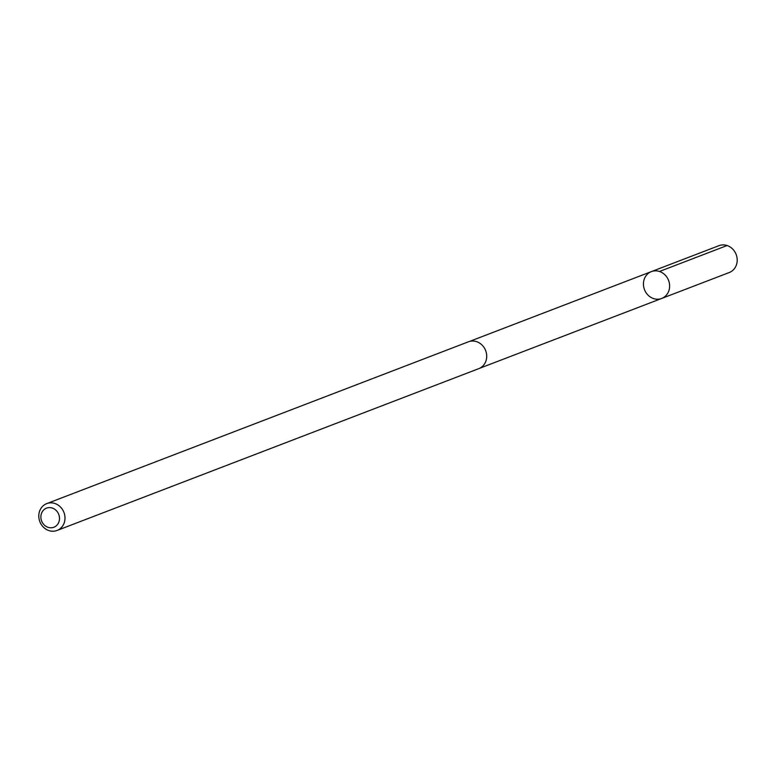 <?xml version="1.0" encoding="UTF-8"?>
<svg xmlns="http://www.w3.org/2000/svg" width="776" height="776" viewBox="0 0 776 776"><rect width="100%" height="100%" fill="white"/><g stroke="black" fill="none" stroke-linecap="round" stroke-linejoin="round"><path stroke-width="1.16" d="M662.481 272.89A14.375 12.891 69 0 1 669.62 286.538A14.375 12.891 69 0 1 661.676 298.45A14.375 12.891 69 0 1 644.487 289.652A14.375 12.891 69 0 1 651.384 271.61A14.375 12.891 69 0 1 662.481 272.89A14.375 12.891 69 0 1 669.62 286.538A14.375 12.891 69 0 1 661.676 298.45L729.256 272.531A14.385 12.901 -111 0 0 737.2 260.61A14.385 12.901 -111 0 0 730.061 246.952A14.385 12.901 -111 0 0 718.954 245.672L651.384 271.61A14.375 12.891 69 0 1 662.481 272.89M57.046 530.464L478.763 368.649A14.385 12.901 -111 0 0 485.66 350.597A14.385 12.901 -111 0 0 468.462 341.789L46.744 503.614A14.385 12.901 -111 0 0 38.8 515.526A14.385 12.901 -111 0 0 45.939 529.183A14.385 12.901 -111 0 0 57.046 530.464A14.385 12.901 -111 0 0 63.942 512.412A14.385 12.901 -111 0 0 46.744 503.614M45.949 526.332A10.234 9.176 -111 0 0 59.49 517.902A10.234 9.176 -111 0 0 45.115 508.843A10.234 9.176 -111 0 0 45.949 526.332M659.484 271.474L727.063 245.536M479.558 368.309L661.676 298.45M469.276 341.518L651.384 271.61"/></g></svg>
